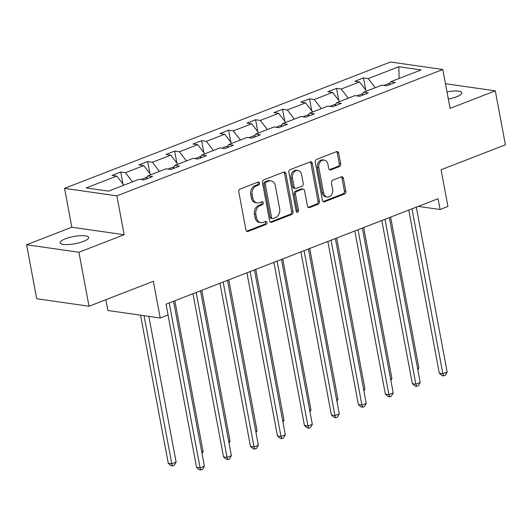 <?xml version="1.0" encoding="UTF-8"?>
<svg xmlns="http://www.w3.org/2000/svg" width="532" height="532" viewBox="0 0 532 532"><rect width="100%" height="100%" fill="white"/><g stroke="black" fill="none" stroke-linecap="round" stroke-linejoin="round"><path stroke-width="0.8" d="M259.596 183.075A1.563 1.21 98.2 0 0 258.625 181.991A1.563 1.21 98.2 0 0 258.126 182.05L240.098 189.04A2.228 1.729 98.2 0 0 238.795 191.819L245.937 229.97A2.228 1.729 98.2 0 0 247.314 231.513A2.228 1.729 98.2 0 0 248.032 231.433L266.06 224.438A1.563 1.21 98.2 0 0 266.971 222.496A1.563 1.21 98.2 0 0 266.007 221.412A1.563 1.21 98.2 0 0 265.508 221.472L263.174 222.376A7.129 5.539 98.2 0 1 260.893 222.655A7.129 5.539 98.2 0 1 256.471 217.701L255.879 214.522A7.129 5.539 98.2 0 1 260.042 205.631L262.376 204.727A1.563 1.21 98.2 0 0 263.287 202.785A1.563 1.21 98.2 0 0 262.316 201.701A1.563 1.21 98.2 0 0 261.817 201.761L259.483 202.665A7.129 5.539 98.2 0 1 257.202 202.938A7.129 5.539 98.2 0 1 252.786 197.99L252.188 194.812A7.129 5.539 98.2 0 1 256.351 185.921L258.685 185.016A1.563 1.21 98.2 0 0 259.596 183.075M257.202 202.938L255.792 202.739A7.129 5.539 98.2 0 1 251.37 197.784L250.772 194.606A7.129 5.539 98.2 0 1 254.934 185.721L257.269 184.817A1.563 1.21 98.2 0 0 258.18 182.868A1.563 1.21 98.2 0 0 257.854 182.157M248.032 231.433L246.655 231.234L264.65 224.238A1.563 1.21 98.2 0 0 265.561 222.29A1.563 1.21 98.2 0 0 265.235 221.578M260.893 222.655L259.476 222.449A7.129 5.539 98.2 0 1 255.061 217.495L254.462 214.316A7.129 5.539 98.2 0 1 258.625 205.432L260.959 204.527A1.563 1.21 98.2 0 0 261.87 202.579A1.563 1.21 98.2 0 0 261.545 201.867M448.336 99.038A14.53 3.658 -10.6 0 0 456.576 96.764A14.53 3.658 -10.6 0 0 461.803 92.794A14.53 3.658 -10.6 0 0 446.986 91.843M65.323 238.828A14.53 3.658 -10.6 0 0 60.096 242.798A14.53 3.658 -10.6 0 0 68.555 244.54A14.53 3.658 -10.6 0 0 83.424 241.422A14.53 3.658 -10.6 0 0 88.658 237.452A14.53 3.658 -10.6 0 0 80.192 235.709A14.53 3.658 -10.6 0 0 65.323 238.828M89.024 306.233L36.701 298.738L26.6 244.753L78.922 252.254L89.024 306.233L153.349 281.302L160.218 318.01L168.085 314.957L166.064 304.158L438.055 198.715L440.077 209.515L447.944 206.463L441.075 169.755L505.4 144.817L495.299 90.839L445.464 83.697M339.383 166.576A2.228 1.729 98.2 0 0 340.679 163.796L338.678 153.096A2.228 1.729 98.2 0 0 337.295 151.547A2.228 1.729 98.2 0 0 336.583 151.633L316.56 159.4A2.228 1.729 98.2 0 0 315.257 162.174L322.399 200.325A2.228 1.729 98.2 0 0 323.775 201.874A2.228 1.729 98.2 0 0 324.493 201.788L344.517 194.027A2.228 1.729 98.2 0 0 345.82 191.247L343.399 178.32A2.228 1.729 98.2 0 0 342.016 176.77A2.228 1.729 98.2 0 0 341.305 176.857L332.733 180.182A2.228 1.729 98.2 0 0 331.436 182.955L332.633 189.365A5.958 4.635 98.2 0 1 327.247 197.026A5.958 4.635 98.2 0 1 323.556 192.89L318.854 167.773A5.958 4.635 98.2 0 1 324.241 160.112A5.958 4.635 98.2 0 1 327.931 164.255L328.716 168.438A2.228 1.729 98.2 0 0 330.099 169.987A2.228 1.729 98.2 0 0 330.811 169.901L339.383 166.576L337.966 166.376A2.228 1.729 98.2 0 0 339.27 163.597L337.261 152.89A2.228 1.729 98.2 0 0 336.563 151.647M78.922 252.254L124.142 234.725L116.867 195.856L442.81 69.499L450.079 108.368L495.299 90.839M285.897 173.558A2.228 1.729 98.2 0 0 284.514 172.009A2.228 1.729 98.2 0 0 283.802 172.095L263.772 179.863A2.228 1.729 98.2 0 0 262.469 182.642L269.611 220.787A2.228 1.729 98.2 0 0 270.994 222.336A2.228 1.729 98.2 0 0 271.706 222.25L291.736 214.489A2.228 1.729 98.2 0 0 293.032 211.709L285.897 173.558L284.48 173.359A2.228 1.729 98.2 0 0 283.775 172.109M290.166 169.628L310.189 161.868A2.228 1.729 98.2 0 1 310.907 161.781A2.228 1.729 98.2 0 1 312.284 163.331L319.426 201.475A2.228 1.729 98.2 0 1 318.123 204.255L309.558 207.58A2.228 1.729 98.2 0 1 308.839 207.666A2.228 1.729 98.2 0 1 307.463 206.117L304.563 190.642A2.228 1.729 98.2 0 0 303.187 189.099A2.228 1.729 98.2 0 0 302.469 189.186L296.783 191.387A2.228 1.729 98.2 0 0 295.486 194.167L298.499 210.273A1.563 1.21 98.2 0 1 297.089 212.275A1.563 1.21 98.2 0 1 296.125 211.197L288.863 172.408A2.228 1.729 98.2 0 1 290.166 169.628M388.932 84.94L390.555 81.795L395.289 82.473L386.644 85.825L381.909 85.147L363.582 92.255L368.317 92.934L359.672 96.285L354.937 95.607L336.603 102.709L341.344 103.388L332.7 106.739L327.958 106.061L309.631 113.17L314.365 113.848L305.72 117.2L300.986 116.521L282.658 123.624L287.393 124.302L278.748 127.653L274.013 126.975L255.679 134.084L260.421 134.762L251.776 138.114L247.034 137.436L228.707 144.538L233.448 145.216L224.797 148.568L220.062 147.889L201.734 154.998L206.469 155.677L197.824 159.028L193.089 158.35L174.762 165.452L179.497 166.13L170.852 169.482L166.11 168.804L147.783 175.912L152.524 176.591L143.873 179.942L139.138 179.264L108.535 191.128L86.191 187.929L116.794 176.065L112.059 175.38L120.704 172.029L125.439 172.714L143.773 165.605L139.032 164.927L147.677 161.575L152.418 162.253L170.745 155.151L166.004 154.466L174.656 151.115L179.39 151.793L197.718 144.691L192.983 144.012L201.628 140.661L206.363 141.339L224.69 134.237L219.955 133.552L228.6 130.2L233.342 130.879L251.669 123.776L246.928 123.098L255.579 119.747L260.314 120.425L278.642 113.316L273.907 112.638L282.552 109.286L287.287 109.964L305.614 102.862L300.879 102.184L309.524 98.832L314.259 99.511L332.593 92.402L327.852 91.723L336.497 88.372L341.238 89.05L359.566 81.948L354.831 81.27L363.476 77.918L368.211 78.596L398.814 66.733L421.158 69.931L390.555 81.795M116.867 195.856L64.545 188.361L390.481 62.005L442.81 69.499M362.924 93.526L356.852 95.88M366.601 91.085L359.566 81.948M348.267 98.187L341.238 89.05M361.959 95.401L363.582 92.255M335.951 103.986L329.873 106.34M339.622 101.539L332.593 92.402M321.295 108.648L314.259 99.511M334.98 105.855L336.603 102.709M308.972 114.44L302.901 116.794M312.65 111.999L305.614 102.862M294.322 119.102L287.287 109.964M308.008 116.315L309.631 113.17M282 124.9L275.928 127.254M285.677 122.453L278.642 113.316M267.35 129.562L260.314 120.425M281.036 126.769L282.658 123.624M255.028 135.354L248.956 137.708M258.698 132.914L251.669 123.776M240.371 140.016L233.342 130.879M254.057 137.229L255.679 134.084M228.048 145.815L221.977 148.169M231.726 143.367L224.69 134.237M213.398 150.476L206.363 141.339M227.084 147.683L228.707 144.538M201.076 156.268L195.005 158.622M204.754 153.828L197.718 144.691M186.426 160.93L179.39 151.793M200.112 158.144L201.734 154.998M174.104 166.729L168.032 169.083M177.774 164.282L170.745 155.151M159.447 171.39L152.418 162.253M173.133 168.597L174.762 165.452M147.125 177.183L141.053 179.537M150.802 174.742L143.773 165.605M132.475 181.844L125.439 172.714M146.16 179.058L147.783 175.912M123.83 185.196L116.794 176.065M105.875 299.702L107.896 310.508L160.218 318.01M124.142 234.725L71.82 227.231L26.6 244.753M71.82 227.231L64.545 188.361M418.272 206.389L440.077 209.515M389.896 83.072L383.825 85.426M375.246 87.733L368.211 78.596M398.814 66.733L399.16 78.463M122.959 184.065L120.704 172.029M149.931 173.605L147.677 161.575M176.903 163.151L174.656 151.115M203.882 152.691L201.628 140.661M230.855 142.237L228.6 130.2M257.827 131.776L255.579 119.747M284.8 121.323L282.552 109.286M311.779 110.862L309.524 98.832M338.751 100.408L336.497 88.372M365.723 89.948L363.476 77.918M271.706 222.25L270.336 222.057L290.319 214.283A2.228 1.729 98.2 0 0 291.622 211.51L284.48 173.359M266.193 182.104A1.563 1.21 98.2 0 0 265.282 184.052L271.553 217.535A1.563 1.21 98.2 0 0 272.517 218.619A1.563 1.21 98.2 0 0 273.016 218.559L275.476 217.608A7.129 5.539 98.2 0 0 279.639 208.717L275.357 185.828A7.129 5.539 98.2 0 0 270.934 180.873A7.129 5.539 98.2 0 0 268.653 181.153L266.193 182.104L264.783 181.904A1.563 1.21 98.2 0 0 263.872 183.846L265.282 184.052M272.517 218.619L271.107 218.419A1.563 1.21 98.2 0 1 270.136 217.335L263.872 183.846M270.934 180.873L269.525 180.674A7.129 5.539 98.2 0 0 267.244 180.947L268.653 181.153M264.783 181.904L267.244 180.947M308.161 207.367L316.713 204.055A2.228 1.729 98.2 0 0 318.01 201.276L310.874 163.125A2.228 1.729 98.2 0 0 310.169 161.874M303.187 189.099L301.77 188.893A2.228 1.729 98.2 0 0 301.059 188.98L295.373 191.188A2.228 1.729 98.2 0 0 294.07 193.961L297.082 210.073L298.499 210.273M296.424 211.882A1.563 1.21 98.2 0 0 297.082 210.073M301.558 174.589A5.958 4.635 98.2 0 0 297.867 170.453A5.958 4.635 98.2 0 0 292.48 178.107L294.136 186.958A2.228 1.729 98.2 0 0 295.519 188.508A2.228 1.729 98.2 0 0 296.231 188.421L301.917 186.213A2.228 1.729 98.2 0 0 303.213 183.44L301.558 174.589M297.867 170.453L296.45 170.247A5.958 4.635 98.2 0 0 291.064 177.907L292.48 178.107M295.519 188.508L294.103 188.301A2.228 1.729 98.2 0 1 292.72 186.759L291.064 177.907M329.421 169.688L337.966 166.376M324.241 160.112L322.824 159.913A5.958 4.635 98.2 0 0 317.438 167.567L318.854 167.773M327.247 197.026L325.837 196.827A5.958 4.635 98.2 0 1 322.139 192.684L317.438 167.567M323.097 201.575L343.107 193.821A2.228 1.729 98.2 0 0 344.404 191.041L341.983 178.114A2.228 1.729 98.2 0 0 341.285 176.863M140.541 315.19L168.258 463.286L171.789 463.791L176.112 462.115L148.84 316.374M144.072 315.695L171.789 463.791L172.554 465.946L171.138 465.739L168.258 463.286M176.112 462.115L174.283 465.274L172.554 465.946M168.026 314.977L196.541 467.335L200.072 467.847L169.216 302.941M204.394 466.172L202.566 469.324L200.837 469.995L200.072 467.847L204.394 466.172L173.538 301.265M200.837 469.995L199.42 469.796L196.541 467.335M201.774 452.167L203.091 451.661L174.848 300.753M203.091 451.661L202.027 453.497M228.753 441.713L230.063 441.201L201.821 290.299M230.063 441.201L228.999 443.036M192.976 293.724L223.513 456.882L227.051 457.387L196.188 292.48M231.373 455.711L229.538 458.87L227.809 459.542L227.051 457.387L231.373 455.711L200.511 290.805M227.809 459.542L226.393 459.335L223.513 456.882M219.955 283.27L250.486 446.421L254.023 446.933L223.161 282.027M258.346 445.257L256.51 448.409L254.781 449.081L254.023 446.933L258.346 445.257L227.483 280.351M254.781 449.081L253.372 448.882L250.486 446.421M255.726 431.252L257.036 430.747L228.8 279.839M257.036 430.747L255.972 432.583M246.928 272.81L277.465 435.967L280.996 436.473L250.133 271.566M285.318 434.797L283.49 437.956L281.76 438.627L280.996 436.473L285.318 434.797L254.456 269.89M281.76 438.627L280.344 438.421L277.465 435.967M282.698 420.799L284.015 420.287L255.772 269.385M284.015 420.287L282.951 422.122M273.9 262.356L304.437 425.507L307.968 426.019L277.112 261.112M312.297 424.343L310.462 427.495L308.733 428.167L307.968 426.019L312.297 424.343L281.435 259.436M308.733 428.167L307.316 427.967L304.437 425.507M309.677 410.338L310.987 409.833L282.745 258.924M310.987 409.833L309.923 411.668M300.879 251.895L331.409 415.053L334.947 415.558L304.085 250.652M339.27 413.883L337.434 417.041L335.705 417.713L334.947 415.558L339.27 413.883L308.407 248.976M335.705 417.713L334.296 417.507L331.409 415.053M336.65 399.884L337.96 399.372L309.717 248.471M337.96 399.372L336.896 401.208M327.852 241.442L358.382 404.593L361.92 405.105L331.057 240.198M366.242 403.429L364.413 406.581L362.684 407.253L361.92 405.105L366.242 403.429L335.379 238.522M362.684 407.253L361.268 407.053L358.382 404.593M363.622 389.424L364.932 388.919L336.696 238.01M364.932 388.919L363.868 390.754M354.824 230.981L385.361 394.139L388.892 394.644L358.036 229.738M393.214 392.968L391.386 396.127L389.657 396.799L388.892 394.644L393.214 392.968L362.358 228.062M389.657 396.799L388.24 396.593L385.361 394.139M390.594 378.97L391.911 378.458L363.669 227.556M391.911 378.458L390.847 380.294M381.803 220.527L412.333 383.678L415.871 384.19L385.008 219.284M420.194 382.515L418.358 385.667L416.629 386.338L415.871 384.19L420.194 382.515L389.331 217.608M416.629 386.338L415.219 386.139L412.333 383.678M417.573 368.51L418.884 368.004L390.641 217.096M418.884 368.004L417.82 369.84M408.776 210.067L439.306 373.225L442.843 373.73L411.981 208.823M447.166 372.054L445.337 375.213L443.608 375.885L442.843 373.73L447.166 372.054L416.303 207.148M443.608 375.885L442.192 375.678L439.306 373.225M254.934 185.721L256.351 185.921M250.772 194.606L252.188 194.812M251.37 197.784L252.786 197.99M260.959 204.527L262.376 204.727M258.625 205.432L260.042 205.631M254.462 214.316L255.879 214.522M255.061 217.495L256.471 217.701M264.65 224.238L266.06 224.438M257.269 184.817L258.685 185.016M291.622 211.51L293.032 211.709M290.319 214.283L291.736 214.489M270.136 217.335L271.553 217.535M310.874 163.125L312.284 163.331M318.01 201.276L319.426 201.475M316.713 204.055L318.123 204.255M308.181 207.38L309.558 207.58M301.059 188.98L302.469 189.186M295.373 191.188L296.783 191.387M294.07 193.961L295.486 194.167M292.72 186.759L294.136 186.958M329.434 169.701L330.811 169.901M322.139 192.684L323.556 192.89M341.983 178.114L343.399 178.32M344.404 191.041L345.82 191.247M343.107 193.821L344.517 194.027M323.117 201.595L324.493 201.788M337.261 152.89L338.678 153.096M339.27 163.597L340.679 163.796"/></g></svg>
